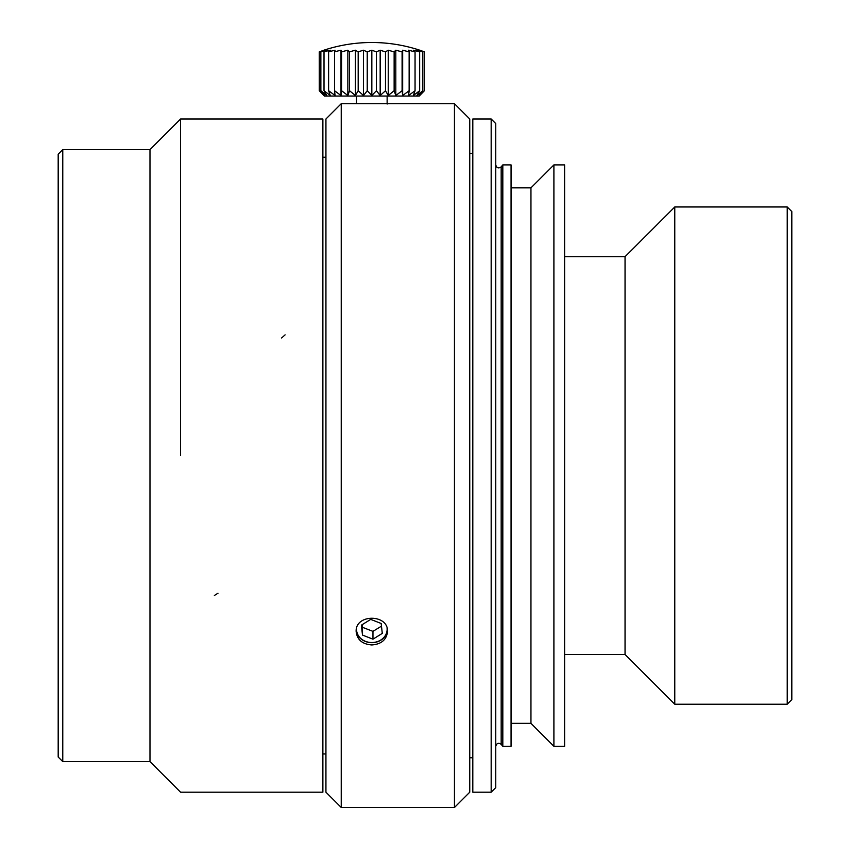 <?xml version="1.0" encoding="UTF-8"?>
<svg xmlns="http://www.w3.org/2000/svg" width="850" height="850" viewBox="0 0 850 850"><rect width="100%" height="100%" fill="white"/><g stroke="black" fill="none" stroke-linecap="round" stroke-linejoin="round"><path stroke-width="1.27" d="M362.196 624.665L362.493 627.321L372.959 631.359L381.469 626.153M362.493 635.077L361.377 625.175L370.706 619.384L381.172 623.486L382.288 633.388L372.959 639.179L362.493 635.077L362.493 627.321M372.959 639.179L372.959 631.359M356.564 628.447A15.3 13.249 180 0 0 359.391 637.001A15.3 13.249 180 0 0 376.964 641.761A15.3 13.249 180 0 0 387.101 628.447M387.451 630.328A15.682 13.579 0 0 1 371.832 642.674A15.682 13.579 0 0 1 356.214 630.317M58.182 455.6L58.182 154.19L62.773 149.6L62.773 761.6L58.182 757.01L58.182 455.6M62.773 761.6L149.982 761.6L149.982 149.6L62.773 149.6M180.583 455.6L180.583 119L322.873 119L322.873 792.2L322.873 119L180.583 119L180.583 455.6M387.292 633.834L387.515 631.561C386.601 639.731 381.374 644.204 371.832 644.959C362.312 644.215 357.085 639.742 356.15 631.55C355.172 613.849 388.461 613.827 387.515 631.539M341.233 807.5L325.933 792.2L325.933 119L325.933 792.2L341.233 807.5L341.233 103.7L341.233 807.5L454.453 807.5L454.453 103.7L341.233 103.7L325.933 119L341.233 103.7M454.453 807.5L469.752 792.2L469.752 119L454.453 103.7M319.281 90.727L324.402 96.05L419.263 96.05L424.394 90.727L419.071 95.508L422.79 90.727L416.904 95.508L419.645 90.727L413.376 95.508L415.055 90.727L408.574 95.508L409.147 90.727L402.666 95.508L402.103 90.727L395.813 95.508L394.134 90.727L388.237 95.508L385.496 90.727L380.163 95.508L376.444 90.727L371.832 95.508L367.243 90.727L363.502 95.508L358.19 90.727L355.428 95.508L349.541 90.727L347.852 95.508L341.583 90.727L340.999 95.508L334.539 90.727L335.091 95.508L328.621 90.727L330.289 95.508L324.02 90.727L326.761 95.508L320.875 90.727L324.594 95.508L319.281 90.727L319.271 51.882L323.861 50.214A153 153 0 0 1 371.832 42.5C388.227 42.521 404.217 45.093 419.804 50.214L422.684 51.223M319.281 51.882A149.196 122.209 90 0 1 324.594 50.214L320.875 51.882A149.196 135.214 90 0 1 326.761 50.214L324.02 51.882A149.196 144.107 90 0 1 330.289 50.214L328.621 51.882A149.196 148.623 90 0 1 335.091 50.214L334.539 51.882A149.196 148.623 -90 0 1 340.999 50.214L341.583 51.882A149.196 144.107 -90 0 1 347.852 50.214L349.541 51.882A149.196 135.214 -90 0 1 355.428 50.214L358.19 51.882A149.196 122.209 -90 0 1 363.502 50.214L367.243 51.882A149.196 105.496 -90 0 1 371.832 50.214L376.444 51.882A149.196 85.574 -90 0 1 380.163 50.214L385.496 51.882A149.196 63.049 -90 0 1 388.237 50.214L394.134 51.882A149.196 38.611 -90 0 1 395.813 50.214L402.103 51.882A149.196 13.005 -90 0 1 402.666 50.214L409.147 51.882A149.196 13.005 -90 0 0 408.574 50.214L415.055 51.882A149.196 38.611 -90 0 0 413.376 50.214L419.645 51.882A149.196 63.049 -90 0 0 416.904 50.214L422.79 51.882A149.196 85.574 -90 0 0 419.071 50.214L424.394 51.882L419.804 50.214M424.394 90.727L424.394 51.882M422.801 90.727L422.801 51.882M419.656 90.727L419.656 51.882M415.055 90.727L415.055 51.882M409.137 90.727L409.137 51.882M402.666 95.508L402.666 50.214M402.092 90.727L402.092 51.882M395.813 95.508L395.813 50.214M394.134 90.727L394.134 51.882M388.237 95.508L388.237 50.214M385.486 90.727L385.486 51.882M380.163 95.508L380.163 50.214M376.433 90.727L376.433 51.882M371.832 95.508L371.832 50.214M367.232 90.727L367.232 51.882M363.502 95.508L363.502 50.214M358.179 90.727L358.179 51.882M355.428 95.508L355.428 50.214M349.531 90.727L349.531 51.882M347.852 95.508L347.852 50.214M341.562 90.727L341.562 51.882M340.999 95.508L340.999 50.214M334.517 90.727L334.517 51.882M328.61 90.727L328.61 51.882M324.009 90.727L324.009 51.882M320.864 90.727L320.864 51.882M387.132 96.05L387.132 104.051M472.812 455.6L472.812 119L491.172 119L491.172 792.2L472.812 792.2L472.812 455.6M491.172 792.2L495.763 787.61L495.763 123.59L491.172 119M501.171 166.866L501.171 744.334L502.817 746.3L502.817 164.9L501.171 166.866C498.493 168.693 496.697 168.045 495.763 164.9M502.817 746.3L511.062 746.3L511.062 164.9L502.817 164.9M511.062 723.35L530.952 723.35L530.952 187.85L511.062 187.85M530.952 723.35L553.903 746.3L553.903 164.9L530.952 187.85M553.903 746.3L564.612 746.3L564.612 164.9L553.903 164.9M787.227 206.975L791.817 211.565L791.817 699.635L787.227 704.225L674.773 704.225L674.773 206.975L787.227 206.975L787.227 704.225M674.773 206.975L625.048 256.7L625.048 654.5L674.773 704.225M625.048 256.7L564.612 256.7M281.605 337.971L285.101 334.858M214.37 595.478L217.982 593.236M149.982 761.6L180.583 792.2L322.873 792.2L180.583 792.2M149.982 149.6L180.583 119M325.933 157.25L322.873 157.25M325.933 753.95L322.873 753.95M472.812 153.425L469.752 153.425M472.812 757.775L469.752 757.775M419.263 96.05L419.804 95.508M356.533 96.05L356.533 103.721M501.171 744.334C498.493 742.507 496.697 743.155 495.763 746.3M625.048 654.5L564.612 654.5"/></g></svg>
